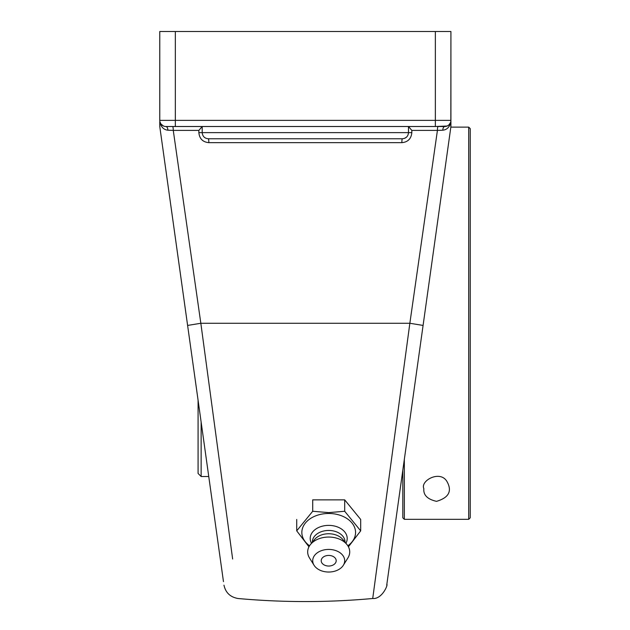 <?xml version="1.0" encoding="UTF-8"?>
<svg xmlns="http://www.w3.org/2000/svg" width="630" height="630" viewBox="0 0 630 630"><rect width="100%" height="100%" fill="white"/><g stroke="black" fill="none" stroke-linecap="round" stroke-linejoin="round"><path stroke-width="0.94" d="M232.635 558.999L200.836 323.269L187.606 325.434L159.768 126.512L223.469 581.648L208.758 476.516L201.143 476.516L201.143 422.108M208.837 142.663A3.89 0.504 -90 0 0 208.325 138.765C204.608 138.411 202.569 136.363 202.198 132.639L202.198 126.512L198.867 130.402L198.867 132.639C199.466 138.742 202.789 142.081 208.837 142.663L401.861 142.663C407.886 142.096 411.209 138.757 411.831 132.639L411.831 130.402L437.425 130.402A3.89 0.693 90 0 1 438.118 126.512L444.796 126.512A6.127 6.127 0 0 0 450.923 120.377L450.883 121.118M159.807 121.118L159.768 120.377A6.127 6.127 0 0 0 165.895 126.512L172.573 126.512A3.89 0.693 -90 0 1 173.266 130.402L198.867 130.402M408.492 126.551L408.492 132.639L408.492 126.512L411.831 130.402M442.795 130.205C447.001 129.764 449.71 126.977 450.923 121.85L450.923 120.377L175.337 120.377L175.337 126.512L165.895 126.512A3.89 2 -90 0 1 167.895 130.205L173.266 130.402L200.836 323.269L409.854 323.269L372.724 598.5L409.854 323.269L437.425 130.402L442.795 130.205A3.89 2 90 0 1 444.796 126.512A6.127 6.127 0 0 0 450.923 120.377L450.923 31.5L435.354 31.5L435.354 126.512L447.182 126.024L449.017 124.827L450.544 122.504M406.681 136.986L404.696 138.309M208.325 138.765L402.365 138.765A3.89 0.504 -90 0 0 401.861 142.663M450.741 121.858L450.552 122.496M402.365 138.765C406.082 138.411 408.122 136.363 408.492 132.639L202.198 132.639L202.198 126.551M159.768 121.85L159.768 126.512L159.768 121.85C160.981 126.977 163.698 129.764 167.895 130.205M163.509 126.024L160.965 124.015L159.941 121.85M253.244 138.765L357.446 138.765L253.244 138.765M416.044 375.724L450.923 126.512L450.923 121.85M175.337 126.512L435.354 126.512M175.337 31.5L159.768 31.5L159.768 120.377L175.337 120.377L175.337 31.5L435.354 31.5M450.923 31.5L450.836 127.126L468.704 127.126L468.704 519.325L470.232 517.797L470.232 128.654L468.704 127.126M390.387 558.999L392.892 541.115M402.964 469.153L406.035 447.221M201.143 476.516L198.08 473.453L198.08 400.207L191.914 356.194M423.084 325.434L386.725 585.152L423.084 325.434L409.854 323.269M237.951 598.5C282.87 602.579 327.797 602.579 372.724 598.5L372.897 597.193M373.456 593.074L374.354 586.412M348.437 546.801L360.683 530.854L344.689 511.269L344.689 499.858L312.708 499.858L312.708 511.269L296.714 530.854L308.968 546.801M296.714 519.443L296.714 530.854M344.689 511.269L328.702 512.615L312.708 511.269M344.689 499.858L360.683 519.443L360.683 530.854M309.55 545.785A26.862 18.994 -0 0 1 303.928 525.129A26.862 18.994 -0 0 1 328.702 513.474A26.862 18.994 -0 0 1 353.477 525.129A26.862 18.994 -0 0 1 347.847 545.785M336.192 560.724A7.489 5.3 -0 0 1 332.427 565.323A9.915 9.915 0 0 1 324.978 565.323A7.489 5.3 -0 0 1 321.654 558.92A7.489 5.3 -0 0 1 329.994 555.51A7.489 5.3 -0 0 1 336.192 560.724M311.496 543.265A18.498 13.08 -0 0 1 328.702 525.381A18.498 13.08 -0 0 1 345.909 543.265M312.354 542.217L312.354 542.013A16.349 11.56 -0 0 1 328.702 530.452A16.349 11.56 -0 0 1 345.051 542.013L345.051 542.217M314.079 565.291L309.472 557.92A21.018 14.86 -0 0 1 310.495 544.485L314.543 539.532A16.349 11.56 -0 0 1 328.702 533.752A16.349 11.56 -0 0 1 342.854 539.532L346.902 544.485A21.018 14.86 -0 0 1 347.925 557.92L343.326 565.291A15.986 11.301 -0 0 1 328.702 572.032A15.986 11.301 -0 0 1 314.079 565.291A15.986 11.301 -0 0 1 328.702 549.423A15.986 11.301 -0 0 1 343.326 565.291M310.495 544.485A21.018 14.86 -0 0 1 328.702 537.051A21.018 14.86 -0 0 1 346.902 544.485M402.806 470.279L402.806 517.797L404.342 519.325L404.342 459.333M404.342 519.325L468.704 519.325M436.519 501.346C427.463 499.291 423.234 495.07 423.848 488.675C420.108 480.666 440.173 469.752 446.953 481.493C452.34 491.077 448.859 497.692 436.519 501.346M408.492 132.639L411.831 132.639M202.198 132.639L198.867 132.639M372.724 598.5C381.914 599.382 388.119 584.955 386.859 584.231M223.965 585.152C225.587 592.657 230.257 597.106 237.975 598.5"/></g></svg>
